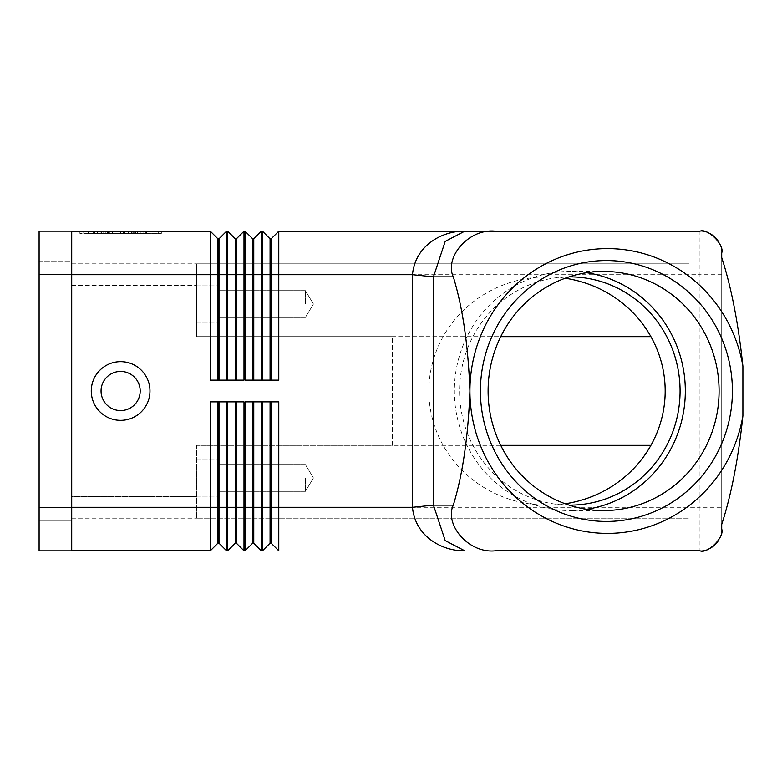 <?xml version="1.0" encoding="UTF-8"?>
<svg xmlns="http://www.w3.org/2000/svg" width="782" height="782" viewBox="0 0 782 782"><rect width="100%" height="100%" fill="white"/><g stroke="black" fill="none" stroke-linecap="round" stroke-linejoin="round"><path stroke-width="0.59" stroke-dasharray="3.91 2.93" d="M226.604 380.13L210.299 380.13L218.989 380.13L218.989 238.823L226.604 231.218L226.604 380.13M218.989 238.823L217.904 238.823L217.904 380.13L210.299 380.13L210.299 231.218L71.709 231.218L71.709 507.303L71.709 231.218M39.1 507.362L39.1 274.638L71.709 274.638L71.709 261.051L39.1 261.051L39.1 274.638L71.709 274.638L71.709 231.159L39.1 231.159L39.1 520.949L71.709 520.949L71.709 507.362L71.709 520.949L39.1 520.949L39.1 261.051L71.709 261.051L71.709 550.841L39.1 550.841L39.1 507.362L71.709 507.362M101.054 391A19.57 19.57 0 0 1 120.624 371.43A19.57 19.57 0 0 1 140.183 391A19.57 19.57 0 0 1 120.624 410.57A19.57 19.57 0 0 1 101.054 391A19.57 19.57 0 0 1 120.624 371.43A19.57 19.57 0 0 1 140.183 391A19.57 19.57 0 0 1 120.624 410.57A19.57 19.57 0 0 1 101.054 391A19.57 19.57 0 0 1 120.624 371.43A19.57 19.57 0 0 1 140.183 391A19.57 19.57 0 0 1 120.624 410.57A19.57 19.57 0 0 1 101.054 391M91.269 391A29.345 29.345 0 0 0 120.624 420.345A29.345 29.345 0 0 0 149.968 391A29.345 29.345 0 0 0 120.624 361.655A29.345 29.345 0 0 0 91.269 391M305.4 477.958L305.4 491.321L305.4 477.958M218.452 477.958L218.452 496.981L218.452 477.958M196.712 477.958L196.712 496.981L196.712 477.958M218.452 304.042L218.452 285.019L218.452 304.042M305.4 304.042L305.4 290.679L305.4 304.042M196.712 304.042L196.712 285.019L196.712 304.042M569.169 505.133A114.133 110.242 -90 0 1 459.601 391A114.133 110.242 -90 0 1 569.169 276.867M565.22 278.236A118.16 114.133 180 0 0 547.019 276.867A118.16 114.133 180 0 0 428.868 391A118.16 114.133 180 0 0 547.019 505.133A118.16 114.133 180 0 0 565.22 503.764M586.715 509.278A119.568 115.492 -90 0 1 569.843 510.568A119.568 115.492 -90 0 1 454.352 391A119.568 115.492 -90 0 1 569.843 271.432A119.568 115.492 -90 0 1 586.715 272.723M500.724 445.349L196.712 445.349L392.359 445.349L392.359 336.651L196.712 336.651L650.917 336.651M650.917 445.349L196.712 445.349L392.359 445.349L392.359 336.651L196.712 336.651L500.724 336.651M196.712 336.651L196.712 263.827L196.712 336.651L196.712 263.827L689.098 263.827L689.098 518.173L689.098 263.827L196.712 263.827L196.712 336.651M196.712 445.349L196.712 518.173L196.712 445.349L196.712 518.173L689.098 518.173L196.712 518.173L196.712 445.349M71.709 285.567L71.709 496.433L71.709 263.827L71.709 285.567L196.712 285.567L71.709 285.567M120.624 231.218L83.009 231.218L158.228 231.218L120.624 231.218L120.624 233.388L83.009 233.388L158.228 233.388L79.872 233.388L161.366 233.388L120.624 233.388L120.624 231.218L120.624 233.388L120.624 231.218L79.872 231.218L120.624 231.218M103.703 231.218L140.252 231.218L88.454 231.218L103.703 231.218L103.703 233.388L100.986 233.388L140.252 233.388L88.454 233.388L140.252 233.388L103.703 233.388L103.703 231.218M109.861 231.218L146.527 231.218L94.72 231.218L135.628 231.218L109.861 231.218L109.861 233.388L107.144 233.388L135.628 233.388L94.72 233.388L146.527 233.388L109.861 233.388L109.861 231.218M217.904 380.13L218.989 380.13M71.709 496.433L71.709 518.173L71.709 496.433L196.712 496.433L71.709 496.433M71.709 518.173L196.712 518.173L71.709 518.173M71.709 263.827L196.712 263.827L71.709 263.827M721.708 274.697L721.708 524.429L721.708 257.571L721.708 274.697L699.968 274.697L699.968 231.218A21.74 21.74 0 0 1 710.398 233.877A21.74 21.74 0 0 0 699.968 231.218M71.709 550.782L71.709 507.303L71.709 550.782L210.299 550.782L210.299 401.87L226.604 401.87L218.989 401.87L218.989 543.177L226.604 550.782L227.689 550.782L227.689 401.87L243.994 401.87L236.379 401.87L236.379 543.177L243.994 550.782L245.079 550.782L245.079 401.87L261.383 401.87L253.769 401.87L261.383 401.87L261.383 550.782L262.469 550.782L262.469 401.87L278.773 401.87L271.168 401.87L278.773 401.87L278.773 550.782M108.405 231.218L108.405 233.388M117.906 231.218L117.906 233.388L117.906 231.218M123.341 231.218L123.341 233.388L123.341 231.218M132.832 231.218L132.832 233.388M83.009 231.218L83.009 233.388M158.228 231.218L158.228 233.388M79.872 231.218L79.872 233.388M161.366 231.218L161.366 233.388M105.277 231.218L105.277 233.388M135.628 231.218L135.628 233.388L135.628 231.218M124.7 231.218L124.7 233.388M133.79 231.218L133.79 233.388M236.379 543.177L235.294 543.177L235.294 401.87L243.994 401.87L243.994 507.303L253.769 507.303L253.769 543.177L252.684 543.177L252.684 401.87L253.769 401.87L253.769 507.303L271.168 507.303L271.168 543.177L270.073 543.177L270.073 401.87L271.168 401.87L271.168 507.303L699.968 507.303L699.968 274.697L278.773 274.697L278.773 380.13L262.469 380.13L262.469 231.218L261.383 231.218L261.383 380.13L245.079 380.13L245.079 231.218L243.994 231.218L243.994 380.13L227.689 380.13L227.689 231.218L226.604 231.218M218.989 543.177L217.904 543.177L217.904 401.87L226.604 401.87L226.604 507.303L243.994 507.303L243.994 550.782M270.073 401.87L271.168 401.87M252.684 401.87L253.769 401.87M235.294 401.87L236.379 401.87M71.709 507.303L226.604 507.303L226.604 550.782M217.904 401.87L218.989 401.87M271.168 238.823L270.073 238.823L270.073 274.697L278.773 274.697L278.773 231.218L271.168 238.823L271.168 380.13L262.469 380.13L271.168 380.13M243.994 231.218L236.379 238.823L235.294 238.823L235.294 380.13L243.994 380.13L236.379 380.13L236.379 274.697L253.769 274.697L253.769 238.823L252.684 238.823L252.684 380.13L261.383 380.13L253.769 380.13L253.769 274.697L270.073 274.697L270.073 380.13M252.684 380.13L253.769 380.13M71.709 274.697L236.379 274.697L236.379 238.823M235.294 380.13L236.379 380.13M721.708 252.957A21.74 21.74 0 0 0 718.678 241.892A21.74 21.74 0 0 1 721.708 252.957M721.708 529.043A21.74 21.74 0 0 1 718.687 540.098A21.74 21.74 0 0 0 721.708 529.043M699.968 550.782A21.74 21.74 0 0 0 710.388 548.123A21.74 21.74 0 0 1 699.968 550.782L699.968 507.303L721.708 507.303M39.1 274.638L71.709 274.638M137.534 231.218L137.534 233.388M101.347 231.218L101.347 233.388L101.347 231.218M107.623 231.218L107.623 233.388M112.325 231.218L112.325 233.388M128.913 231.218L128.913 233.388M133.624 231.218L133.624 233.388M139.89 231.218L139.89 233.388M131.386 231.218L131.386 233.388L131.386 231.218M88.816 231.218L88.816 233.388M93.527 231.218L93.527 233.388M97.437 231.218L97.437 233.388L97.437 231.218M143.81 231.218L143.81 233.388L143.81 231.218M145.432 231.218L145.432 233.388L145.432 231.218M218.452 464.596L305.4 464.596L313.435 477.958L305.4 491.321L218.452 491.321L305.4 491.321L313.435 477.958L305.4 464.596L218.452 464.596M196.712 496.981L218.452 496.981L196.712 496.981M218.452 317.404L305.4 317.404L313.435 304.042L305.4 290.679L218.452 290.679L305.4 290.679L313.435 304.042L305.4 317.404L218.452 317.404M196.712 285.019L218.452 285.019L196.712 285.019M196.712 323.064L218.452 323.064L196.712 323.064M196.712 458.936L218.452 458.936L196.712 458.936M569.843 505.133L547.019 505.133M603.596 510.568L569.843 510.568M100.986 231.218L100.986 233.388M112.686 231.218L112.686 233.388M128.551 231.218L128.551 233.388M140.252 231.218L140.252 233.388L140.252 231.218M107.144 231.218L107.144 233.388L107.144 231.218M134.103 231.218L134.103 233.388M88.454 231.218L88.454 233.388M94.72 231.218L94.72 233.388M146.527 231.218L146.527 233.388L146.527 231.218M569.843 276.867L547.019 276.867M603.596 271.432L569.843 271.432"/><path stroke-width="1.17" d="M217.904 380.13L217.904 238.823L210.299 231.218L210.299 380.13L226.604 380.13L226.604 231.218L218.989 238.823L218.989 380.13M91.269 391A29.345 29.345 0 0 1 120.624 361.655A29.345 29.345 0 0 1 149.968 391A29.345 29.345 0 0 1 120.624 420.345A29.345 29.345 0 0 1 91.269 391M140.183 391A19.57 19.57 0 0 1 120.624 410.57A19.57 19.57 0 0 1 101.054 391A19.57 19.57 0 0 1 120.624 371.43A19.57 19.57 0 0 1 140.183 391M721.708 529.043C724.806 537.263 707.221 554.233 699.968 550.782L495.632 550.782C468.291 553.9 444.137 524.096 453.316 505.133C462.68 474.527 468.223 436.493 469.923 391A142.392 137.534 90 0 0 595.444 532.845A142.392 137.534 90 0 0 742.9 415.789C738.335 458.78 731.268 494.996 721.708 524.429L721.708 529.043L721.708 524.429M569.169 276.867A114.133 110.242 -90 0 1 569.843 276.867A114.133 110.242 -90 0 1 680.076 391A114.133 110.242 -90 0 1 569.843 505.133A114.133 110.242 -90 0 1 569.169 505.133M565.22 503.764A118.16 114.133 180 0 0 665.179 391A118.16 114.133 180 0 0 565.22 278.236M586.715 272.723A119.568 115.492 -90 0 1 685.325 391A119.568 115.492 -90 0 1 586.715 509.278M719.088 391A119.568 115.492 -90 0 1 603.596 510.568A119.568 115.492 -90 0 1 488.105 391A119.568 115.492 -90 0 1 603.596 271.432A119.568 115.492 -90 0 1 719.088 391M71.709 231.218L210.299 231.218L217.904 238.823L218.989 238.823M39.1 231.159L71.709 231.159L71.709 550.841L39.1 550.841L39.1 231.159M500.724 336.651L650.917 336.651M650.917 445.349L500.724 445.349M495.632 231.218L699.968 231.218C707.221 227.777 724.797 244.727 721.708 252.957L721.708 257.571C731.268 287.004 738.335 323.22 742.9 366.211A142.392 137.534 90 0 0 595.444 249.155A142.392 137.534 90 0 0 469.923 391C468.223 345.507 462.68 307.473 453.316 276.867C444.137 257.894 468.291 228.1 495.632 231.218L464.743 231.218C443.58 230.651 415.35 244.385 412.466 274.697L433.443 276.867L433.443 505.133L445.202 540.606L464.743 550.782C443.58 551.349 415.35 537.605 412.466 507.303L433.443 505.133L453.316 505.133M495.632 550.782L699.968 550.782M480.422 391A130.438 125.99 -90 0 1 606.412 260.562A130.438 125.99 -90 0 1 732.402 391A130.438 125.99 -90 0 1 606.412 521.438A130.438 125.99 -90 0 1 480.422 391M742.9 415.789L742.9 366.211M721.708 257.571L721.708 252.957M270.073 401.87L270.073 543.177L271.168 543.177L278.773 550.782L278.773 401.87L262.469 401.87L262.469 550.782L270.073 543.177L262.469 550.782L261.383 550.782L261.383 401.87L245.079 401.87L245.079 550.782L252.684 543.177L245.079 550.782L243.994 550.782L236.379 543.177L236.379 401.87M270.073 380.13L270.073 238.823L262.469 231.218L262.469 380.13L278.773 380.13L278.773 231.218L464.743 231.218L445.202 241.394L433.443 276.867L453.316 276.867M252.684 380.13L252.684 238.823L245.079 231.218L245.079 380.13L261.383 380.13L261.383 231.218L262.469 231.218L270.073 238.823L271.168 238.823L271.168 380.13M235.294 380.13L235.294 238.823L227.689 231.218L227.689 380.13L243.994 380.13L243.994 231.218L236.379 238.823L236.379 380.13M235.294 401.87L235.294 543.177L227.689 550.782L226.604 550.782L226.604 401.87L210.299 401.87L210.299 550.782L217.904 543.177L210.299 550.782L71.709 550.782M243.994 550.782L243.994 401.87L227.689 401.87L227.689 550.782L235.294 543.177L236.379 543.177M271.168 238.823L278.773 231.218L699.968 231.218M278.773 550.782L271.168 543.177L271.168 401.87M252.684 401.87L252.684 543.177L253.769 543.177L253.769 401.87M253.769 543.177L261.383 550.782L253.769 543.177M226.604 550.782L218.989 543.177L218.989 401.87M217.904 401.87L217.904 543.177L218.989 543.177M243.994 231.218L245.079 231.218L252.684 238.823L253.769 238.823L261.383 231.218L253.769 238.823L253.769 380.13M236.379 238.823L235.294 238.823L227.689 231.218L226.604 231.218M718.678 241.892A21.74 21.74 0 0 0 710.398 233.877A21.74 21.74 0 0 1 718.678 241.892M718.687 540.098A21.74 21.74 0 0 1 710.388 548.123A21.74 21.74 0 0 0 718.687 540.098M71.709 507.303L412.466 507.303L412.466 274.697L71.709 274.697M39.1 507.362L71.709 507.362M39.1 274.638L71.709 274.638"/></g></svg>
